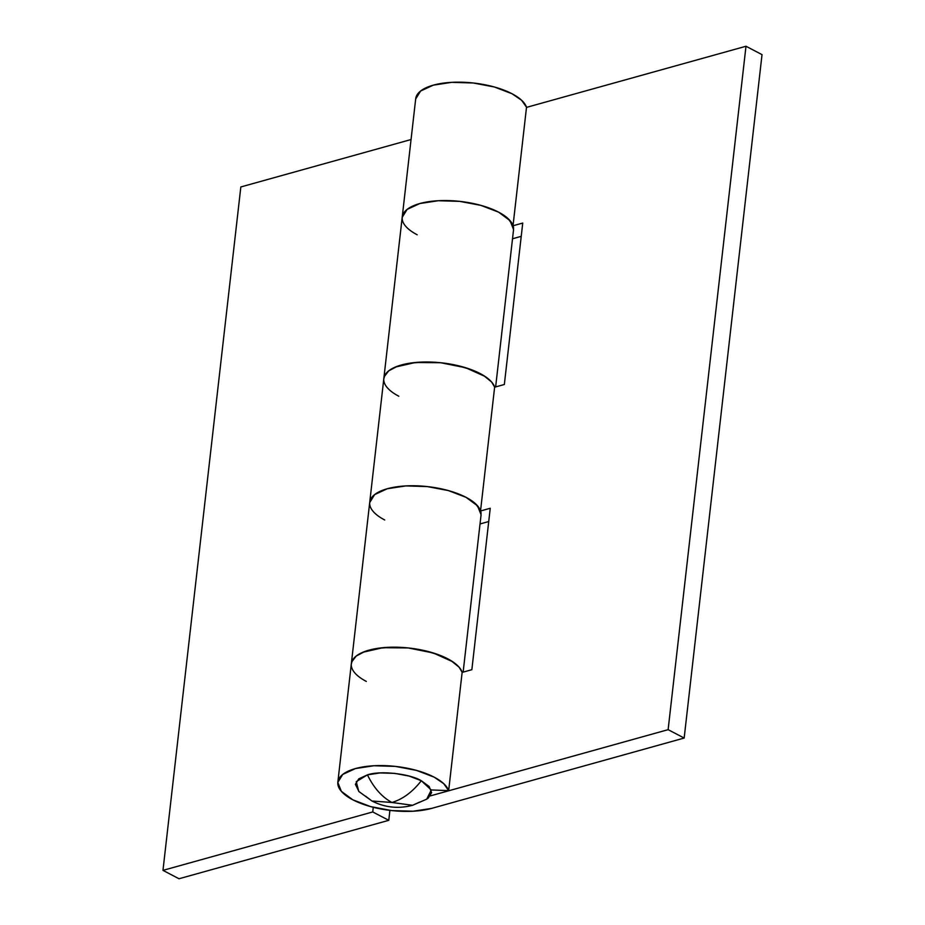 <?xml version="1.0" encoding="UTF-8"?>
<svg xmlns="http://www.w3.org/2000/svg" width="925" height="925" viewBox="0 0 925 925"><rect width="100%" height="100%" fill="white"/><g stroke="black" fill="none" stroke-linecap="round" stroke-linejoin="round"><path stroke-width="1.39" d="M426.333 799.385L428.229 798.102L431.605 792.632L429.177 786.539L421.326 780.735C412.434 792.054 402.629 799.304 391.911 802.472L412.596 805.293L426.691 799.165L431.27 790.043L421.326 780.735L409.243 776.11L394.755 773.369L380.071 772.93L367.445 774.861L356.252 781.671L358.761 791.43L371.931 801.004L391.911 802.472C381.909 797.038 373.758 787.834 367.445 774.861L358.773 778.862L355.397 784.331L359.004 791.661M419.557 802.114L412.596 805.293L391.911 802.472L371.931 801.004L365.676 796.228M391.911 802.472C402.629 799.304 412.434 792.054 421.326 780.735C409.683 773.647 380.048 770.409 367.445 774.861C373.758 787.834 381.909 797.038 391.911 802.472M417.21 234.788A56.02 22.154 6.5 0 1 402.259 216.774A56.02 22.154 6.5 0 1 438.993 200.69A56.02 22.154 6.5 0 1 498.552 212.126A56.02 22.154 6.5 0 1 513.04 225.608L526.522 107.219A56.02 22.154 -173.5 0 0 512.034 93.749A56.02 22.154 -173.5 0 0 452.475 82.302A56.02 22.154 -173.5 0 0 415.753 98.385M351.269 664.312L352.228 660.739C353.87 657.397 357.385 654.588 362.797 652.287L382.904 647.697L408.214 647.939L433.258 652.969L452.637 661.699C457.725 665.098 460.893 668.613 462.153 672.244L448.66 790.632L443.746 783.672L434.172 777.15L416.504 770.398L395.333 766.386L373.885 765.75L355.42 768.571L342.747 774.422L337.81 782.411L341.348 791.326L352.83 799.813L370.497 806.565L391.668 810.577L413.128 811.213L431.582 808.404L684.165 738.046L668.128 729.663L430.379 795.882L668.128 729.663L745.989 46.25L762.027 54.633L745.989 46.25L668.128 729.663L684.165 738.046L762.027 54.633L684.165 738.046L431.582 808.404A56.02 22.154 6.5 0 1 352.83 799.813A56.02 22.154 6.5 0 1 337.891 781.798A56.02 22.154 6.5 0 1 374.613 765.715A56.02 22.154 6.5 0 1 434.172 777.15A56.02 22.154 6.5 0 1 448.66 790.632L462.153 672.244A56.02 22.154 -173.5 0 0 404.583 647.604A56.02 22.154 -173.5 0 0 351.361 663.526M383.759 379.111L384.719 375.527C386.361 372.197 389.887 369.387 395.287 367.086L415.394 362.496L440.705 362.739L465.761 367.768L485.128 376.498C490.215 379.897 493.395 383.413 494.644 387.043L480.549 510.785L494.644 387.043A56.02 22.154 -173.5 0 0 437.086 362.403A56.02 22.154 -173.5 0 0 383.852 378.325M384.719 519.989A56.02 22.154 6.5 0 1 369.769 501.974A56.02 22.154 6.5 0 1 406.491 485.891A56.02 22.154 6.5 0 1 466.05 497.338A56.02 22.154 6.5 0 1 480.538 510.808L475.623 503.847L466.05 497.338A56.02 22.154 -173.5 0 0 406.861 485.868A56.02 22.154 -173.5 0 0 369.827 501.662M448.66 790.632L431.247 789.95L448.66 790.632M415.683 98.998L420.621 91.008L433.282 85.158L451.747 82.337L473.195 82.984L494.366 86.985L512.034 93.749L521.607 100.258L526.522 107.219L513.04 225.584L508.114 218.647L498.552 212.126A56.02 22.154 -173.5 0 0 439.363 200.667A56.02 22.154 -173.5 0 0 402.317 216.462M488.724 521.538L480.017 523.966L488.724 521.538M521.226 236.338L512.519 238.766L521.226 236.338M471.854 669.7L462.13 672.406L471.854 669.7L490.238 508.264L471.854 669.7M745.989 46.25L526.51 107.381L745.989 46.25M513.086 225.746L522.741 223.064L504.345 384.499L494.621 387.205L504.345 384.499L522.741 223.064L513.086 225.746M480.595 510.958L490.238 508.264L480.595 510.958M513.583 228.348A56.02 22.154 -173.5 0 0 498.552 212.126L480.873 205.373L459.702 201.361L438.253 200.725L419.788 203.546L407.127 209.397L402.19 217.387L407.127 209.397L419.788 203.546L438.253 200.725L459.702 201.361L480.873 205.373L498.552 212.126L510.022 220.613L513.56 229.527M481.092 513.548A56.02 22.154 -173.5 0 0 466.05 497.338L448.382 490.574L427.211 486.573L405.763 485.926L387.297 488.747L374.637 494.597L369.699 502.587L374.637 494.597L387.297 488.747L405.763 485.926L427.211 486.573L448.382 490.574L466.05 497.338L477.531 505.813L481.069 514.728M366.323 681.424A56.02 22.154 6.5 0 1 351.477 662.855A56.02 22.154 6.5 0 1 400.352 647.338A56.02 22.154 6.5 0 1 459.794 668.047M398.814 396.224A56.02 22.154 6.5 0 1 383.967 377.654A56.02 22.154 6.5 0 1 432.842 362.137A56.02 22.154 6.5 0 1 492.285 382.846M179.011 878.75L388.778 820.325L389.911 810.369L388.778 820.325L179.011 878.75L162.973 870.367L240.835 186.954L411.058 139.536L240.835 186.954L162.973 870.367L372.74 811.942L162.973 870.367L179.011 878.75M373.272 807.305L372.74 811.942L388.778 820.325L372.74 811.942L373.272 807.305M462.199 672.394L459.135 667.249L451.192 660.774L439.444 655.097L424.899 650.714L408.815 648.009L392.57 647.188L377.573 648.356L365.097 651.385L356.241 656.033L351.754 661.884L351.303 663.965M494.69 387.182L491.637 382.048L483.694 375.573L471.947 369.896L457.401 365.514L441.317 362.797L425.072 361.987L410.064 363.155L397.6 366.184L388.731 370.833L384.245 376.683L383.806 378.764M371.931 801.004C384.939 807.594 398.502 809.028 412.596 805.293M415.707 98.732L337.845 782.145M481.046 515.005L463.136 672.128M513.537 229.805L495.638 386.928"/></g></svg>
